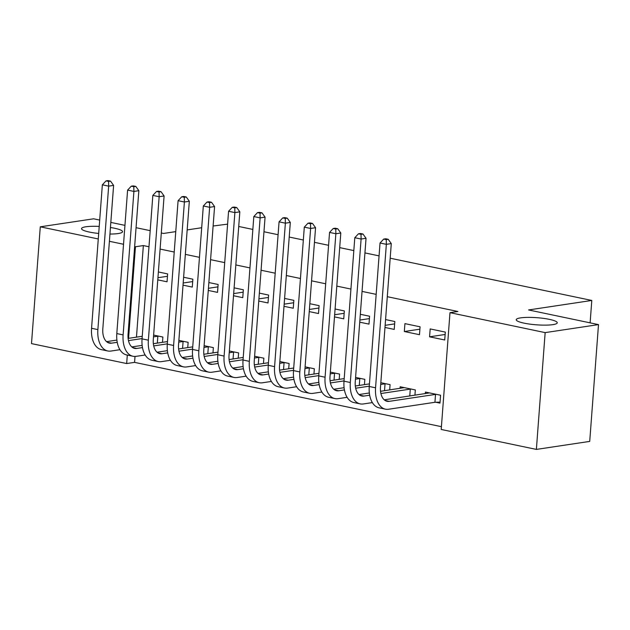 <?xml version="1.0" encoding="UTF-8"?>
<svg xmlns="http://www.w3.org/2000/svg" width="630" height="630" viewBox="0 0 630 630"><rect width="100%" height="100%" fill="white"/><g stroke="black" fill="none" stroke-linecap="round" stroke-linejoin="round"><path stroke-width="0.94" d="M110.439 227.509A20.57 3.575 -175.7 0 1 122.559 231.706A20.57 3.575 -175.7 0 1 118.196 233.549A20.57 3.575 -175.7 0 1 109.943 234.045M98.697 233.454A20.57 3.575 -175.7 0 1 81.53 228.619A20.57 3.575 -175.7 0 1 85.885 226.776A20.57 3.575 -175.7 0 1 99.225 226.406M552.896 324.639A20.57 3.575 -175.7 0 1 529.924 324.135A20.57 3.575 -175.7 0 1 516.222 319.717A20.57 3.575 -175.7 0 1 520.585 317.874A20.57 3.575 -175.7 0 1 543.556 318.378A20.57 3.575 -175.7 0 1 557.251 322.796A20.57 3.575 -175.7 0 1 552.896 324.639M135.017 356.446L134.568 362.368L441.417 426.667M134.568 362.368L126.669 363.549L31.5 343.61L40.281 226.816L98.28 238.967M390.183 258.205L591.798 300.455L528.578 309.952L598.5 324.607L589.719 441.402L536.374 449.41L441.205 429.463L449.985 312.669L545.155 332.616L536.374 449.41M213.113 226.012L227.603 224.138M238.723 226.469L252.85 229.43M263.97 231.753L278.09 234.714M289.209 237.045L303.337 240.006M314.457 242.337L328.577 245.298M339.696 247.629L353.824 250.59M364.943 252.913L379.063 255.875M590.113 322.843L591.798 300.455M187.732 347.61L188.134 342.326L178.873 340.389M183.031 285.146L192.284 287.083L192.874 279.192L183.621 277.255M238.219 358.186L238.62 352.91L229.359 350.965M233.517 295.73L242.77 297.667L243.361 289.776L234.108 287.839M288.705 368.77L289.107 363.486L279.846 361.549M284.004 306.306L293.257 308.243L293.856 300.352L284.595 298.415M339.2 379.347L339.594 374.07L330.341 372.125M334.491 316.89L343.744 318.827L344.342 310.936L335.081 308.999M389.686 389.931L390.08 384.647L380.827 382.709M384.977 327.466L394.23 329.403L394.829 321.513L385.568 319.575M435.873 402.263L439.976 403.121L440.567 395.231L425.423 392.057L425.297 393.663M445.315 332.097L430.172 328.923L429.573 336.814L444.725 339.987L445.315 332.097M148.979 246.747L143.356 245.574L136.466 337.144M449.985 312.669L457.892 311.488L387.293 296.691M376.173 294.36L362.045 291.399M350.926 289.068L336.806 286.107M325.686 283.784L311.559 280.822M300.439 278.491L286.319 275.53M275.2 273.2L261.072 270.238M249.952 267.907L235.833 264.947M224.713 262.623L210.585 259.662M199.466 257.331L185.338 254.37M174.227 252.039L160.099 249.078M420.068 326.805L404.925 323.631L404.334 331.522L419.478 334.695L420.068 326.805M414.926 395.223L415.327 389.939L400.176 386.765L400.058 388.371M359.73 322.174L368.991 324.119L369.582 316.228L360.329 314.283M364.439 384.639L364.833 379.355L355.58 377.417M309.243 311.598L318.504 313.535L319.095 305.644L309.842 303.707M313.953 374.062L314.346 368.778L305.093 366.841M258.757 301.014L268.018 302.959L268.608 295.068L259.355 293.123M263.466 363.478L263.86 358.194L254.607 356.257M208.27 290.438L217.531 292.375L218.122 284.484L208.869 282.547M212.979 352.902L213.373 347.618L204.12 345.681M157.784 279.854L167.037 281.799L167.635 273.908L158.374 271.963M162.493 342.318L162.887 337.034L153.633 335.097M134.647 246.59L135.45 246.755L128.567 338.334M127.307 355.076L126.669 363.549M109.399 241.298L123.527 244.259M99.705 220.075L93.626 218.807L40.281 226.816M598.5 324.607L545.155 332.616M143.356 245.574L135.45 246.755M161.311 232.99L163.548 233.454L175.762 231.619M187.181 229.911L201.695 227.729M110.817 222.406L124.945 225.367M136.064 227.698L150.192 230.659M445.134 334.475L429.573 336.814M419.895 329.183L404.334 331.522M394.648 323.899L385.143 325.324M369.408 318.607L359.895 320.032M344.161 313.315L334.648 314.748M318.914 308.023L309.409 309.456M293.675 302.739L284.161 304.164M268.427 297.447L258.922 298.872M243.188 292.155L233.675 293.588M217.941 286.863L208.435 288.296M192.701 281.579L183.188 283.004M167.454 276.286L157.949 277.712M440.047 402.145L434.936 402.286L435.527 394.396L389.19 401.357A16.073 9.592 -78.2 0 1 387.08 401.302A16.073 9.592 -78.2 0 1 380.496 387.056L391.285 243.589L386.348 244.33L375.559 387.796A24.105 14.388 101.8 0 0 385.434 409.169A24.105 14.388 101.8 0 0 388.592 409.248L434.936 402.286M435.527 394.396L436.472 394.372M429.518 392.915L384.229 399.829M386.245 239.605L388.222 239.313L385.694 238.778L383.717 239.077L386.245 239.605L386.348 244.33L380.032 243.007L369.251 386.474A24.105 14.388 101.8 0 0 379.118 407.846L385.434 409.169M380.032 243.007L383.717 239.077M388.222 239.313L391.285 243.589M369.66 395.207L363.943 396.065A16.073 9.592 -78.2 0 1 361.833 396.01A16.073 9.592 -78.2 0 1 355.257 381.764L366.038 238.298L361.1 239.038L350.311 382.505A24.105 14.388 101.8 0 0 360.187 403.877A24.105 14.388 101.8 0 0 363.352 403.956L372.354 402.601M409.768 395.994L410.287 389.104L380.906 393.522M410.287 389.104L411.225 389.08M404.279 387.623L380.551 391.301M369.337 392.986L358.99 394.537M360.998 234.313L362.974 234.021L360.447 233.494L358.478 233.785L360.998 234.313L361.1 239.038L354.792 237.715L344.004 381.182A24.105 14.388 101.8 0 0 353.879 402.554L360.187 403.877M354.792 237.715L358.478 233.785M362.974 234.021L366.038 238.298M344.421 389.915L338.704 390.773A16.073 9.592 -78.2 0 1 336.593 390.718A16.073 9.592 -78.2 0 1 330.01 376.472L340.798 233.005L335.861 233.746L325.072 377.22A24.105 14.388 101.8 0 0 334.947 398.585A24.105 14.388 101.8 0 0 338.105 398.664L347.106 397.317M384.528 390.702L385.04 383.812L380.693 384.465M369.267 386.182L355.659 388.23M385.04 383.812L385.985 383.788M369.44 383.891L355.304 386.009M344.098 387.694L333.743 389.245M335.759 229.029L337.727 228.729L335.207 228.202L333.231 228.501L335.759 229.029L335.861 233.746L329.545 232.423L318.756 375.897A24.105 14.388 101.8 0 0 328.632 397.262L334.947 398.585M329.545 232.423L333.231 228.501M337.727 228.729L340.798 233.005M319.174 384.623L313.457 385.481A16.073 9.592 -78.2 0 1 311.346 385.434A16.073 9.592 -78.2 0 1 304.762 371.188L315.551 227.714L310.614 228.462L299.825 371.928A24.105 14.388 101.8 0 0 309.7 393.293A24.105 14.388 101.8 0 0 312.866 393.38L321.867 392.025M359.281 385.41L359.801 378.528L355.446 379.181M344.027 380.898L330.419 382.938M359.801 378.528L360.738 378.496M344.2 378.599L330.057 380.725M318.851 382.402L308.495 383.961M310.511 223.737L312.488 223.437L309.96 222.91L307.983 223.209L310.511 223.737L310.614 228.462L304.306 227.139L293.517 370.605A24.105 14.388 101.8 0 0 303.392 391.978L309.7 393.293M304.306 227.139L307.983 223.209M312.488 223.437L315.551 227.714M293.934 379.339L288.217 380.197A16.073 9.592 -78.2 0 1 286.107 380.142A16.073 9.592 -78.2 0 1 279.523 365.896L290.312 222.429L285.374 223.17L274.586 366.636A24.105 14.388 101.8 0 0 284.453 388.009A24.105 14.388 101.8 0 0 287.619 388.088L296.62 386.733M334.034 380.126L334.554 373.236L330.207 373.889M318.78 375.606L305.172 377.646M334.554 373.236L335.499 373.212M318.953 373.307L304.818 375.433M293.604 377.118L283.256 378.669M285.264 218.445L287.241 218.153L284.721 217.618L282.744 217.917L285.264 218.445L285.374 223.17L279.058 221.847L268.27 365.313A24.105 14.388 101.8 0 0 278.145 386.686L284.453 388.009M279.058 221.847L282.744 217.917M287.241 218.153L290.312 222.429M268.687 374.047L262.97 374.905A16.073 9.592 -78.2 0 1 260.859 374.85A16.073 9.592 -78.2 0 1 254.276 360.604L265.065 217.137L260.127 217.878L249.338 361.344A24.105 14.388 101.8 0 0 259.214 382.717A24.105 14.388 101.8 0 0 262.379 382.796L271.38 381.441M308.794 374.834L309.314 367.944L304.959 368.597M293.541 370.314L279.933 372.354M309.314 367.944L310.251 367.92M293.714 368.014L279.57 370.141M268.364 371.826L258.009 373.377M260.025 213.153L262.001 212.861L259.473 212.334L257.497 212.625L260.025 213.153L260.127 217.878L253.819 216.555L243.03 360.021A24.105 14.388 101.8 0 0 252.898 381.394L259.214 382.717M253.819 216.555L257.497 212.625M262.001 212.861L265.065 217.137M243.448 368.755L237.723 369.613A16.073 9.592 -78.2 0 1 235.62 369.558A16.073 9.592 -78.2 0 1 229.036 355.312L239.825 211.845L234.88 212.586L224.099 356.06A24.105 14.388 101.8 0 0 233.966 377.425A24.105 14.388 101.8 0 0 237.132 377.504L246.133 376.157M283.547 369.542L284.067 362.652L279.72 363.305M268.293 365.022L254.685 367.07M284.067 362.652L285.004 362.628M268.467 362.73L254.331 364.849M243.117 366.534L232.769 368.085M234.777 207.868L236.754 207.569L234.234 207.042L232.257 207.341L234.777 207.868L234.88 212.586L228.572 211.263L217.783 354.737A24.105 14.388 101.8 0 0 227.658 376.102L233.966 377.425M228.572 211.263L232.257 207.341M236.754 207.569L239.825 211.845M218.2 363.463L212.483 364.321A16.073 9.592 -78.2 0 1 210.373 364.274A16.073 9.592 -78.2 0 1 203.789 350.028L214.578 206.553L209.64 207.302L198.852 350.768A24.105 14.388 101.8 0 0 208.727 372.133A24.105 14.388 101.8 0 0 211.893 372.22L220.894 370.865M258.308 364.25L258.828 357.368L254.473 358.021M243.054 359.73L229.446 361.777M258.828 357.368L259.765 357.336M243.219 357.438L229.084 359.565M217.878 361.242L207.522 362.801M209.538 202.577L211.515 202.277L208.987 201.75L207.01 202.049L209.538 202.577L209.64 207.302L203.325 205.978L192.544 349.445A24.105 14.388 101.8 0 0 202.411 370.818L208.727 372.133M203.325 205.978L207.01 202.049M211.515 202.277L214.578 206.553M192.961 358.179L187.236 359.037A16.073 9.592 -78.2 0 1 185.126 358.982A16.073 9.592 -78.2 0 1 178.55 344.736L189.331 201.269L184.393 202.009L173.604 345.476A24.105 14.388 101.8 0 0 183.48 366.849A24.105 14.388 101.8 0 0 186.645 366.928L195.647 365.573M233.061 358.966L233.58 352.075L229.225 352.729M217.807 354.446L204.199 356.486M233.58 352.075L234.518 352.052M217.98 352.146L203.844 354.273M192.63 355.958L182.283 357.509M184.291 197.285L186.267 196.985L183.747 196.458L181.771 196.757L184.291 197.285L184.393 202.009L178.085 200.686L167.296 344.153A24.105 14.388 101.8 0 0 177.172 365.526L183.48 366.849M178.085 200.686L181.771 196.757M186.267 196.985L189.331 201.269M167.714 352.887L161.997 353.745A16.073 9.592 -78.2 0 1 159.886 353.69A16.073 9.592 -78.2 0 1 153.303 339.444L164.091 195.977L159.154 196.718L148.365 340.184A24.105 14.388 101.8 0 0 158.24 361.557A24.105 14.388 101.8 0 0 161.398 361.636L170.407 360.281M207.821 353.674L208.333 346.784L203.986 347.437M192.56 349.154L178.959 351.193M208.333 346.784L209.278 346.76M192.733 346.854L178.597 348.981M167.391 350.666L157.035 352.217M159.051 191.993L161.028 191.701L158.5 191.173L156.523 191.465L159.051 191.993L159.154 196.718L152.838 195.394L142.057 338.861A24.105 14.388 101.8 0 0 151.924 360.234L158.24 361.557M152.838 195.394L156.523 191.465M161.028 191.701L164.091 195.977M142.467 347.595L136.749 348.453A16.073 9.592 -78.2 0 1 134.639 348.398A16.073 9.592 -78.2 0 1 128.063 334.152L138.844 190.685L133.906 191.425L123.118 334.9A24.105 14.388 101.8 0 0 132.993 356.265A24.105 14.388 101.8 0 0 136.159 356.344L145.16 354.997M182.574 348.382L183.094 341.491L178.739 342.145M167.32 343.862L153.712 345.909M183.094 341.491L184.031 341.468M167.493 341.57L153.358 343.689M142.144 345.374L131.796 346.925M133.804 186.708L135.781 186.409L133.253 185.881L131.284 186.173L133.804 186.708L133.906 191.425L127.599 190.102L116.81 333.577A24.105 14.388 101.8 0 0 126.685 354.942L132.993 356.265M127.599 190.102L131.284 186.173M135.781 186.409L138.844 190.685M117.227 342.303L111.51 343.161A16.073 9.592 -78.2 0 1 109.399 343.114A16.073 9.592 -78.2 0 1 102.816 328.868L113.605 185.393L108.667 186.141L97.878 329.608A24.105 14.388 101.8 0 0 107.746 350.973A24.105 14.388 101.8 0 0 110.912 351.06L119.913 349.705M157.335 343.09L157.846 336.207L153.499 336.861M142.073 338.57L128.465 340.617M157.846 336.207L158.791 336.176M142.246 336.278L128.111 338.404M116.904 340.082L106.549 341.641M108.565 181.416L110.534 181.117L108.013 180.589L106.037 180.889L108.565 181.416L108.667 186.141L102.351 184.818L91.563 328.285A24.105 14.388 101.8 0 0 101.438 349.65L107.746 350.973M102.351 184.818L106.037 180.889M110.534 181.117L113.605 185.393M389.19 401.357L385.127 400.507M375.559 387.796L369.251 386.474M363.943 396.065L359.88 395.215M350.311 382.505L344.004 381.182M338.704 390.773L334.64 389.923M325.072 377.22L318.756 375.897M313.457 385.481L309.393 384.631M299.825 371.928L293.517 370.605M288.217 380.197L284.154 379.347M274.586 366.636L268.27 365.313M262.97 374.905L258.906 374.055M249.338 361.344L243.03 360.021M237.723 369.613L233.667 368.763M224.099 356.06L217.783 354.737M212.483 364.321L208.42 363.471M198.852 350.768L192.544 349.445M187.236 359.037L183.172 358.186M173.604 345.476L167.296 344.153M161.997 353.745L157.933 352.894M148.365 340.184L142.057 338.861M136.749 348.453L132.686 347.602M123.118 334.9L116.81 333.577M111.51 343.161L107.447 342.31M97.878 329.608L91.563 328.285"/></g></svg>
